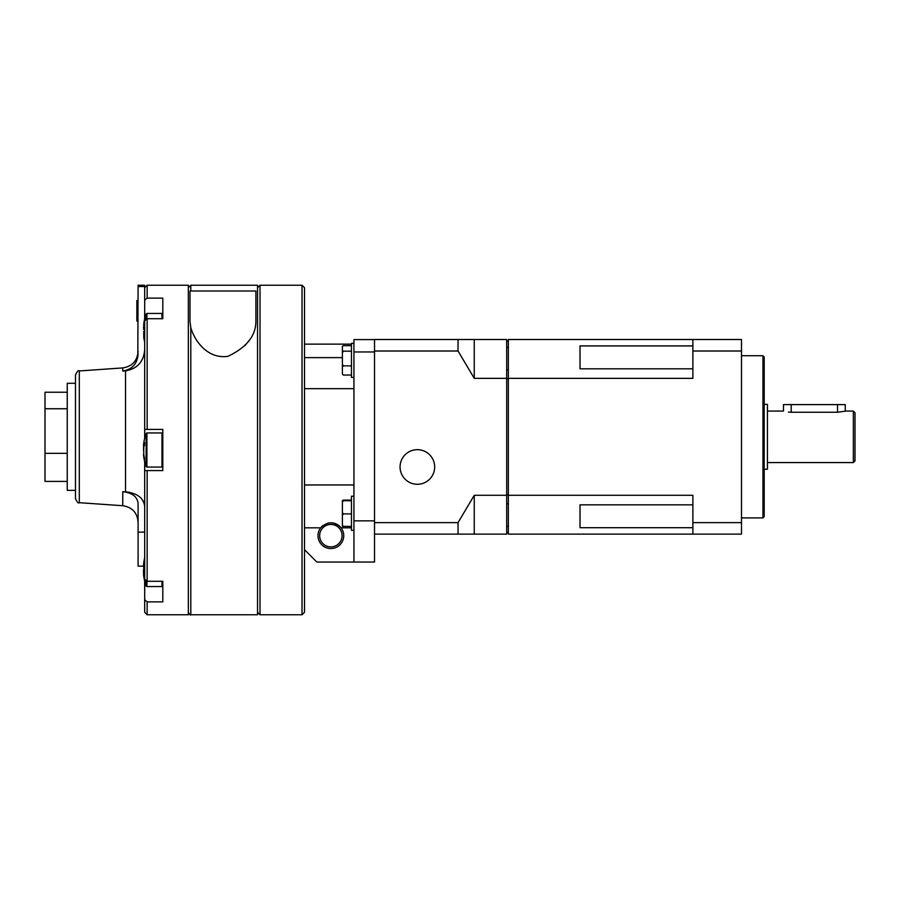 <?xml version="1.0" encoding="UTF-8"?>
<svg xmlns="http://www.w3.org/2000/svg" width="900" height="900" viewBox="0 0 900 900"><rect width="100%" height="100%" fill="white"/><g stroke="black" fill="none" stroke-linecap="round" stroke-linejoin="round"><path stroke-width="1.35" d="M434.666 466.976A17.303 17.303 0 0 0 417.364 449.674A17.303 17.303 0 0 0 400.061 466.976A17.303 17.303 0 0 0 417.364 484.279A17.303 17.303 0 0 0 434.666 466.976M767.43 411.075L783.484 411.075L783.484 404.606L791.201 404.606L791.201 412.256C781.234 410.963 781.234 410.963 791.201 412.256L788.4 412.099M791.201 412.256L837.54 412.256L844.74 411.221M853.357 411.075L855 412.718L855 460.912L853.357 462.566L853.357 411.075L845.269 411.075L845.269 404.606L837.54 404.606L837.54 412.256M764.19 404.381L767.43 404.381L767.43 469.249L764.19 469.249M762.952 355.736L764.19 356.974L764.19 516.668L762.952 517.905L762.952 355.736L741.488 355.736M508.343 347.231L506.689 347.231M508.343 503.82L506.689 503.82M692.876 368.809L580.016 368.809L580.016 345.926L692.876 345.926M580.016 517.084L580.016 504.832L692.876 504.832M580.016 504.832L580.016 527.704L692.876 527.704M580.016 368.809L580.016 356.546M506.689 378.349L506.689 495.293L474.255 495.293L458.044 522.63L374.524 522.63L374.524 351.011L458.044 351.011L458.044 339.514L506.689 339.514L506.689 378.349L474.255 378.349L458.044 351.011M374.524 522.63L374.524 534.116L506.689 534.116L506.689 495.293M374.524 351.011L374.524 339.514L458.044 339.514M474.255 378.349L474.255 339.514M474.255 534.116L474.255 495.293M692.876 339.514L508.343 339.514L508.343 378.349L692.876 378.349L692.876 351.011L741.488 351.011L741.488 339.514L692.876 339.514L692.876 351.011M692.876 522.63L692.876 534.116L741.488 534.116L741.488 522.63L692.876 522.63L692.876 495.293L508.343 495.293L508.343 534.116L692.876 534.116M741.488 522.63L741.488 351.011M508.343 378.349L508.343 495.293M506.689 526.41L508.343 526.41M506.689 369.821L508.343 369.821M791.201 404.606L837.54 404.606M458.044 534.116L458.044 522.63M508.343 494.831L506.689 494.831M508.343 378.81L506.689 378.81M508.343 341.168L506.689 341.168M508.343 532.474L506.689 532.474M343.733 535.68A12.87 12.87 0 0 1 330.863 548.55A12.87 12.87 0 0 1 320.659 527.827C327.454 521.201 334.26 521.201 341.066 527.827A12.87 12.87 0 0 1 343.733 535.68M353.936 484.954L304.504 484.954M374.524 351.968L353.936 351.968L353.936 339.604L374.524 339.604M374.524 520.852L353.936 520.852L353.936 351.968M374.524 534.116L374.524 562.039L316.856 562.039L304.504 549.686M353.936 520.852L353.936 562.039M342.394 357.626L304.504 357.626M304.504 388.665L353.936 388.665M138.094 321.075L136.856 321.075L136.856 300.476L138.094 300.476M304.504 287.707L304.504 612.293L302.029 614.768L302.029 285.233L304.504 287.707M75.476 436.815L75.476 375.064C77.13 371.351 78.401 369.99 79.312 370.957L79.312 502.684C78.401 503.651 77.13 502.279 75.476 498.577L75.476 436.815L75.476 490.365L67.241 490.365L67.241 383.276L75.476 383.276M79.312 502.684L122.76 505.721L122.76 491.681L129.33 492.266M147.15 470.599L147.15 581.276L144.686 579.116L144.686 470.599L162.81 470.599L162.81 429.401L144.686 429.401L144.686 438.345M162.81 584.246L162.81 601.864L147.15 601.864L147.15 614.768L188.347 614.768L188.347 285.233L147.15 285.233L147.15 298.136L144.686 300.285L144.686 318.836M144.686 429.401L144.686 320.884L147.15 318.724L162.81 318.724L162.81 298.136L147.15 298.136M147.15 318.724L147.15 429.401M190.811 327.6L189.99 321.559L189.99 291.004L255.893 291.004L255.893 321.379C255.847 335.88 246.487 347.546 227.801 356.366C206.393 359.269 193.894 339.075 190.811 327.6L190.811 614.768L257.546 614.768L257.546 285.233L190.811 285.233L190.811 291.004M248.737 340.92L244.912 345.679M144.686 506.452C143.674 498.049 137.295 493.166 125.528 491.816L125.528 370.868C137.396 368.741 143.786 361.654 144.686 349.571M137.812 357.098L138.094 285.233L144.686 285.233L144.686 300.285M147.15 614.768L144.686 612.293L144.686 599.715L147.15 601.864M144.686 581.164L144.686 599.715M144.686 461.655L144.686 470.599M143.291 501.154L144.292 503.629M67.241 481.41L45 481.41L45 392.231L67.241 392.231M146.903 581.062L146.903 586.553L161.977 586.553L162.81 585.731L162.81 581.276L147.15 581.276M125.528 370.868L122.76 371.07L122.76 367.92C132.165 366.435 137.273 360.956 138.094 351.484M45 408.757L67.241 408.757M45 453.341L67.241 453.341M138.094 354.004C137.385 363.679 132.278 369.371 122.76 371.07M138.094 286.526L144.686 286.526M122.76 491.681C132.176 492.75 137.284 496.654 138.094 503.392L138.094 532.136L144.686 532.136M143.539 566.156L138.094 566.156L138.094 532.136M144.54 329.94A49.219 4.567 3 0 1 143.752 329.49L143.483 327.386M146.126 319.624L146.126 313.988A49.23 49.23 0 0 0 144.54 319.444L144.54 319.455A49.219 48.938 29.4 0 0 143.752 323.786L143.752 328.264A49.219 4.567 3 0 1 144.54 327.904L144.54 331.054A49.219 4.567 177 0 0 143.752 331.504L143.752 336.904A49.219 48.938 29.4 0 0 144.54 341.246L144.54 341.539A49.219 48.938 150.6 0 1 143.752 337.207L143.752 332.73M143.696 328.286L144.54 328.309L143.696 328.286M143.719 454.219L143.483 454.489A49.23 49.23 0 0 0 146.126 466.504L146.126 433.496A49.23 49.23 0 0 0 143.483 445.511L143.752 444.859A49.219 28.429 3.7 0 1 144.54 442.384L144.54 444.96A49.219 28.429 176.3 0 0 143.752 447.514L143.752 454.433A49.219 40.095 5.2 0 0 144.54 458.01L144.54 459.844A49.219 40.095 174.8 0 1 143.752 456.311L143.752 455.141M143.483 450L143.696 445.939M143.539 565.717L143.752 562.837A49.219 44.663 7.2 0 1 144.54 558.9L144.54 560.216A49.219 44.663 172.8 0 0 143.752 564.188L143.752 570.78A49.219 20.509 3.3 0 0 144.54 572.636L144.54 575.505A49.219 20.509 176.7 0 1 143.752 573.727L143.539 574.493A49.23 49.23 0 0 0 146.126 586.012L146.126 580.376M144.54 573.233L143.539 573.289L143.539 569.498M143.483 571.748L143.505 573.311M319.68 534.769A11.228 11.228 0 0 0 329.951 546.863A11.228 11.228 0 0 0 342.056 536.58A11.228 11.228 0 0 0 331.774 524.486A11.228 11.228 0 0 0 319.68 534.769M327.938 523.136A12.87 12.87 0 0 1 343.699 536.715A12.87 12.87 0 0 1 329.827 548.505A12.87 12.87 0 0 1 318.037 534.634M304.504 527.827L320.659 527.827A12.87 12.87 0 0 1 322.706 525.724M342.394 512.269L342.394 515.43L343.226 513.889L342.394 512.269L342.394 502.358L343.226 500.738L351.461 500.738M353.936 496.215L351.461 496.215L351.461 530.325L353.936 530.325M343.226 526.421L342.394 524.88L342.394 526.342L351.461 526.421M343.226 513.889L351.461 513.889M342.394 524.88L342.394 515.43M343.226 500.738L342.394 500.659L343.226 500.119L351.461 500.119M342.394 500.659L342.394 502.358M342.394 373.916L343.226 375.053L342.394 373.916L342.394 366.998L343.226 365.873L342.394 364.061L342.394 352.991L343.226 351.18L342.394 350.505L342.394 346.354L343.226 345.679L351.461 345.679M351.461 343.339L351.461 377.415L353.936 377.415M343.226 375.053L351.461 375.053M343.226 365.873L351.461 365.873M343.226 351.18L351.461 351.18M342.394 350.505L342.394 352.991M342.394 364.061L342.394 366.998M351.461 527.827L341.066 527.827M257.546 287.707L260.021 285.233L260.021 614.768L302.029 614.768M146.126 313.988L146.903 313.447L146.903 318.938M161.977 318.724L161.977 313.447L162.81 314.269M144.54 329.535L143.752 329.49M146.126 433.496L146.903 432.945L146.903 467.055L161.977 467.055L161.977 432.945L162.81 433.766M144.54 444.892L143.752 444.859M161.977 586.553L161.977 581.276M144.54 573.694L143.752 573.727M762.952 517.905L741.488 517.905M853.357 462.566L767.43 462.566M351.461 344.137L304.504 344.137M260.021 285.233L302.029 285.233M190.811 285.233L188.347 287.707M190.811 614.768C190.564 615.577 189.743 614.756 188.347 612.293M260.021 614.768L257.546 612.293M79.312 370.957L122.76 367.92M144.686 287.707L147.15 285.233M122.76 505.721C132.165 507.206 137.273 512.685 138.094 522.158M146.903 313.447L161.977 313.447M144.54 341.55A49.23 49.23 0 0 0 144.686 342.157M146.903 432.945L161.977 432.945M161.977 467.055L162.81 466.234L161.977 467.055M146.126 466.504L146.903 467.055M143.494 445.77L144.236 445.804M146.126 586.012L146.903 586.553M144.686 557.842A49.23 49.23 0 0 0 143.539 564.514M353.936 343.305L351.461 343.305"/></g></svg>
